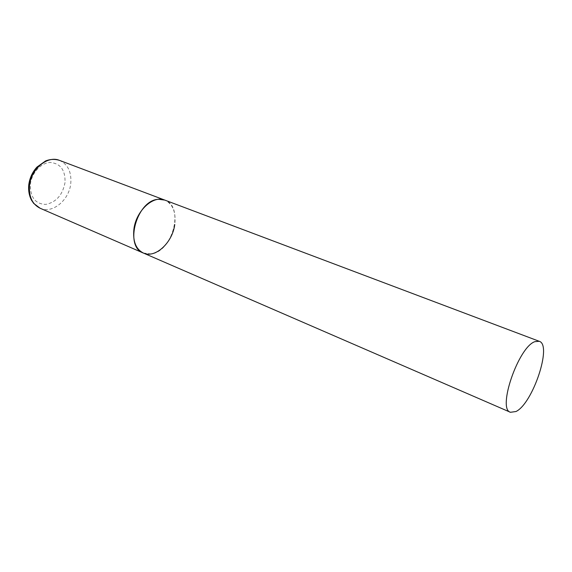 <?xml version="1.0" encoding="UTF-8"?>
<svg xmlns="http://www.w3.org/2000/svg" width="572" height="572" viewBox="0 0 572 572"><rect width="100%" height="100%" fill="white"/><g stroke="black" fill="none" stroke-linecap="round" stroke-linejoin="round"><path stroke-width="0.43" stroke-dasharray="2.86 2.15" d="M143.336 253.024L150.929 253.947C172.687 251.995 184.67 206.37 164.786 200.086C172.83 203.975 176.155 212.119 174.753 224.524M59.502 160.382C67.868 164.307 71.629 171.965 70.778 183.369C69.326 200.036 52.431 214.107 40.111 208.237M65.022 182.547C62.613 194.98 56.185 202.273 45.739 204.418C35.371 203.989 30.237 197.397 30.345 184.642C31.431 173.187 40.955 162.705 50.264 162.462C60.51 163.449 65.43 170.141 65.022 182.547M28.707 185.435L28.75 185.013"/><path stroke-width="0.86" d="M174.753 224.524C172.508 242.65 155.234 258.744 143.336 253.024C135.886 249.199 132.74 241.284 133.884 229.293C135.936 210.946 153.282 194.952 164.786 200.086L158.723 199.292C137.008 199.614 123.781 246.482 143.336 253.024L40.111 208.237C32.389 204.347 28.843 196.911 29.479 185.921C30.745 169.14 47.562 155.176 59.502 160.382C54.912 158.945 50.279 159.123 45.61 160.932L36.93 167.095C32.354 172.165 29.622 178.142 28.75 185.013M534.884 341.656C518.432 346.925 497.061 409.252 510.467 412.29L515.987 411.518C532.754 403.632 552.445 344.816 539.232 341.291L534.884 341.656M40.111 208.237L33.712 203.432L31.503 200.214C29.229 195.831 28.293 190.912 28.707 185.435M539.232 341.291L59.502 160.382M143.336 253.024L510.467 412.29"/></g></svg>
